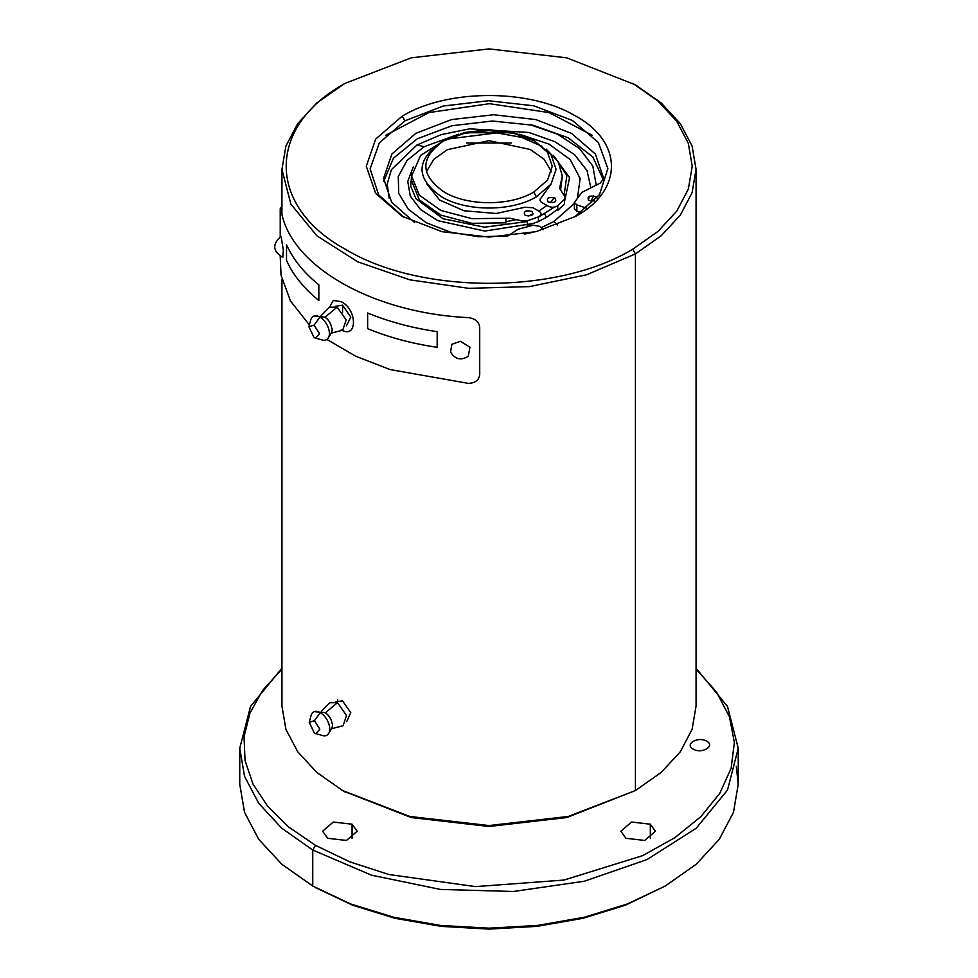 <?xml version="1.0" encoding="UTF-8"?>
<svg xmlns="http://www.w3.org/2000/svg" width="978" height="978" viewBox="0 0 978 978"><rect width="100%" height="100%" fill="white"/><g stroke="black" fill="none" stroke-linecap="round" stroke-linejoin="round"><path stroke-width="1.47" d="M337.74 699.967L337.569 702.717M282.764 257.434L283.363 250.282L281.089 236.431C272.092 244.207 272.654 251.199 282.764 257.434M346.42 325.796L350.809 317.141L342.581 305.173L335.356 306.285M346.725 721.532L350.772 712.681L342.581 700.92L335.503 701.776M343.95 84.047L316.823 102.947L297.691 123.619L285.906 146.04L281.933 169.365L290.845 204.072L316.835 235.784L357.642 261.774L409.758 279.818L468.706 288.339L529.391 286.615L586.617 274.794L635.419 253.901L661.165 235.784L680.309 215.111L692.094 192.69L696.067 169.365L692.094 146.04L680.309 123.619L661.177 102.947L635.419 84.829L566.775 57.836L489 48.9L411.225 57.836L345.295 83.264C266.517 126.455 266.517 206.016 345.295 249.207C420.1 294.684 557.9 294.684 632.705 249.207L657.986 231.419L676.764 211.138L688.329 189.121L692.228 166.236L688.329 143.35L676.764 121.333L657.986 101.052L632.705 83.264M632.705 249.207L635.419 253.901L635.419 790.542L568.242 816.459L489 825.554L409.758 816.459L342.581 790.542L316.823 772.424L297.691 751.752L285.906 729.331L281.933 706.006L281.933 279.598M696.067 169.365L696.067 706.006L692.094 729.331L680.309 751.752L661.177 772.424L635.419 790.542L566.775 817.547L489 826.471L411.225 817.547L343.95 791.324M342.581 84.829L345.295 83.264L342.581 84.829M575.761 216.334C623.927 189.952 623.194 141.15 574.233 115.27C528.756 88.619 446.885 89.035 402.239 116.137L375.638 139.12L366.298 166.236L375.638 193.351L402.227 216.334L442.044 231.688L489 237.079L535.956 231.688L575.773 216.334M574.392 217.116L599.453 194.744L607.864 168.546L598.365 142.47L572.374 120.453L533.829 105.807L488.523 100.734L443.291 106.015L404.941 120.832L379.354 142.849L370.136 168.815L378.633 194.867L403.608 217.116M315.882 733.806L319.83 729.209L314.451 720.688L309.219 722.265L314.451 733.207L322.764 735.603A13.423 7.751 -120 0 0 327.581 734.796C331.909 729.123 333.376 725.297 331.994 723.304A9.584 5.538 -120 0 0 326.371 713.573A9.584 5.538 -120 0 0 325.295 712.852L337.496 702.681L346.53 715.468L343.07 725.725L331.579 728.72M321.481 711.226L329.818 702.766L337.496 702.681M327.581 734.796A13.423 7.751 -120 0 0 328.84 723.879A13.423 7.751 -120 0 0 320.258 712.632A13.423 7.751 -120 0 0 314.219 711.654A13.423 7.751 -120 0 0 311.102 715.407L309.219 722.265M548.181 201.969C554.819 203.179 557.081 201.884 554.966 198.045C548.328 196.835 546.079 198.131 548.181 201.969M531.91 211.37C534.012 215.197 531.751 216.493 525.125 215.282C523.01 211.444 525.272 210.148 531.91 211.37M426.811 183.925L439.66 200.062L463.988 210.747L496.139 213.485L524.856 207.287L532.924 207.715L539.196 211.334C541.873 213.326 541.604 215.172 538.413 216.884L527.325 220.783L522.24 220.942L509.77 218.241L471.873 218.644L440.882 210.441L419.33 195.197L411.616 176.028L420.65 155.368L445.577 139.671M447.093 139.108L496.824 132.886L521.47 137.336L542.056 146.333M546.286 149.182L558.206 161.822L562.326 176.028L559.893 186.981L560.101 189.194L564.771 196.382L564.489 199.316L557.753 205.722C554.783 207.568 551.58 207.715 548.145 206.175L541.861 202.544C539.709 201.101 539.465 199.549 541.127 197.898L551.189 183.925M551.555 171.712L543.951 159.084L530.174 149.451L489 140.661L447.386 149.671L433.902 159.231L426.445 171.712M538.413 216.884L538.413 221.578L527.325 225.478L527.325 220.783M564.489 199.316L564.489 204.011L557.753 210.417L557.753 205.722M505.956 218.131L505.956 222.825L471.873 223.339L440.882 215.136L419.33 199.891L411.616 180.722L411.616 176.028M562.326 176.028L560.602 189.964M559.893 188.827L559.893 186.981M693.121 749.062C701.483 754.331 715.81 746.055 706.678 741.226C698.316 735.957 684.001 744.234 693.121 749.062M625.932 838.293L644.734 840.444L655.382 831.239L650.333 824.197L631.531 822.046L620.871 831.239L625.932 838.293M327.667 838.293L346.469 840.444L357.129 831.239L352.068 824.197L333.266 822.046L322.618 831.239L327.667 838.293M696.067 669.099L716.556 692.082L729.466 716.825L734.368 742.522L731.116 768.292L719.808 793.305L700.81 816.703L674.771 837.73L642.546 855.677L564.013 880.053L475.577 886.618L388.914 874.515L349.879 861.862L315.466 845.334L288.754 827.058L267.74 806.447L253.033 784.087L245.05 760.615L244.023 736.703L249.965 713.035L262.727 690.285L281.933 669.099M696.067 668.182L727.473 706.422L738.243 748.28L727.51 790.053L696.238 828.219L647.118 859.515L584.379 881.227L513.426 891.484L440.369 889.418L371.506 875.188L312.752 850.029L281.762 828.219L258.73 803.341L244.537 776.349L239.757 748.28L250.527 706.422L281.933 668.182M315.466 887.596L352.655 905.225L395.088 918.318L441.127 926.374L489 929.1L536.885 926.374L582.912 918.318L625.345 905.225L665.248 886.031L627.473 903.929L584.379 917.23L537.631 925.42L489 928.183L440.381 925.42L393.621 917.23L350.527 903.929L312.752 886.031L281.762 864.222L258.73 839.344L244.537 812.351L239.757 784.283L239.757 748.28M736.287 766.275L738.243 784.283L733.463 812.351L719.27 839.344L696.238 864.222L665.248 886.031M341.224 329.83C357.52 339.464 357.52 309.549 341.224 301.652L333.241 300.442L329.574 307.116M280.221 236.872L280.221 212.299C280.185 206.981 280.466 206.065 281.053 209.536C288.877 265.209 371.811 313.082 468.242 317.606C475.21 318.498 479.037 321.786 479.721 327.471L479.721 374.44C479.037 380.161 475.21 383.144 468.242 383.352L390.002 369.55L355.894 356.31L326.933 339.464M309.366 324.953L290.49 301.016L281.053 275.283L280.221 256.358M468.266 356.249L469.953 347.202L460.406 341.334L451.897 344.268L450.552 352.007C455.063 359.403 460.968 360.809 468.266 356.249M444.256 140.404L464.782 132.482L489 129.707L513.218 132.482L533.744 140.404L547.46 152.262L552.277 166.236L547.46 180.209L533.744 192.067C510.455 206.224 467.545 206.224 444.256 192.067C419.733 174.842 419.733 157.629 444.256 140.404L441.555 141.969L444.256 140.404M533.744 140.404L550.993 154.536L556.103 169.365L550.993 184.194L536.445 196.761C511.751 211.774 466.249 211.774 441.555 196.761C415.54 178.497 415.54 160.233 441.555 141.969L441.555 141.969M442.948 141.187L464.22 133.363L489 130.624L513.78 133.363L535.052 141.187M596.996 198.033L595.663 196.566C589.037 195.343 586.776 196.639 588.89 200.478L594.526 200.967M524.306 234.084L530.92 232.813M586.922 208.265L576.824 204.903L574.379 202.458L581.91 192.36L600.137 183.167L603.732 178.632L595.345 153.986L571.482 133.363L535.773 119.585L493.633 114.744L451.506 119.585L415.797 133.363L391.921 153.986L383.547 178.302L391.64 202.226L414.721 222.629M507.362 236.285L517.985 229.268L533.218 225.233L539.709 226.334L543.169 229.806M385.882 135.221L428.865 112.604L489.44 103.68L549.049 112.58L592.118 135.221M581.262 212.642L576.824 211.162L574.379 208.717L574.379 202.458M524.624 233.754L529.526 232.532M603.45 180.001L592.802 156.957L568.181 137.788L533.059 125.221L492.399 121.015L451.897 125.746L417.288 138.778L393.425 158.253L383.682 181.431M315.539 338.254L319.488 333.657L314.109 325.124L308.877 326.713L314.109 337.654L322.422 340.051A13.423 7.751 -120 0 0 327.239 339.232C331.566 333.571 333.046 329.745 331.652 327.752A9.584 5.538 -120 0 0 326.029 318.021A9.584 5.538 -120 0 0 324.953 317.3M321.139 315.674L329.476 307.214L337.153 307.129L346.188 319.916L342.728 330.173L331.236 333.168M327.239 339.232A13.423 7.751 -120 0 0 328.498 328.315A13.423 7.751 -120 0 0 319.916 317.08A13.423 7.751 -120 0 0 313.877 316.102A13.423 7.751 -120 0 0 310.772 319.855L308.877 326.713M591.03 201.187L593.609 195.857M596.225 185.135L592.839 166.126L579.575 148.607L557.692 134.255L529.281 124.426M389.195 198.4L387.215 183.962L391.42 169.671L416.958 144.988L441.212 134.634L469.66 128.839L528.988 132.482L554.685 141.614L574.612 154.695L587.032 170.563L590.859 187.837M589.502 196.26L588.206 199.977M580.541 212.409L578.89 214.268M574.379 203.436L553.829 221.578L541.078 227.703M507.875 235.942L478.658 236.737L450.491 232.177L426.237 222.727L408.376 209.353L398.731 193.412L398.266 176.517L407.044 160.404L424.171 146.712L458.548 134.218M557.753 209.268L546.543 217.361L538.413 221.468M533.56 223.449L484.795 231.065L437.655 220.588L420.601 209.585L410.295 196.077L407.765 181.382L413.266 166.969M553.242 155.306L569.587 177.629L564.489 201.676M467.129 132.739L510.871 132.739M519.452 134.218L549 144.121L570.211 159.585L580.15 178.448L577.436 198.118M554.367 207.104L538.413 217.189M527.325 221.517L484.513 227.202L443.095 218.73L416.029 198.766L410.76 186.321L411.738 173.522M546.971 205.502L538.756 211.089M533.193 213.925L528.071 216.077M516.384 219.671L505.956 221.664M466.677 143.008L511.311 143.008M554.392 197.764L550.149 202.654M554.77 157.03L566.849 175.575L564.086 195.319M342.581 312.226L342.581 305.173M402.239 116.137L404.941 120.832M314.451 720.688L320.258 712.632M650.333 824.197L650.333 838.293M352.068 824.197L352.068 838.293M312.752 886.031L312.752 850.029L315.466 845.334M437.178 331.664C411.995 327.936 388.816 321.713 367.642 313.009L367.642 328.657C388.816 337.373 411.995 343.596 437.178 347.324L437.178 331.664M318.84 284.83C303.755 272.605 292.984 259.219 286.517 244.683L286.517 260.331C292.984 274.879 303.755 288.265 318.84 300.49L318.84 284.83M533.744 192.067L536.445 196.761M576.824 204.903L576.824 211.162M324.977 317.288L337.153 307.129M314.109 325.124L319.916 317.08M553.829 221.578L557.558 224.989M416.958 144.988L424.171 146.712M544.587 213.986L546.543 217.361M281.933 169.365L281.933 213.852M345.295 792.107L342.581 790.542M326.371 713.573L324.916 712.607L314.219 711.654M738.243 748.28L738.243 784.283M326.029 318.021L324.586 317.055L313.877 316.102"/></g></svg>
